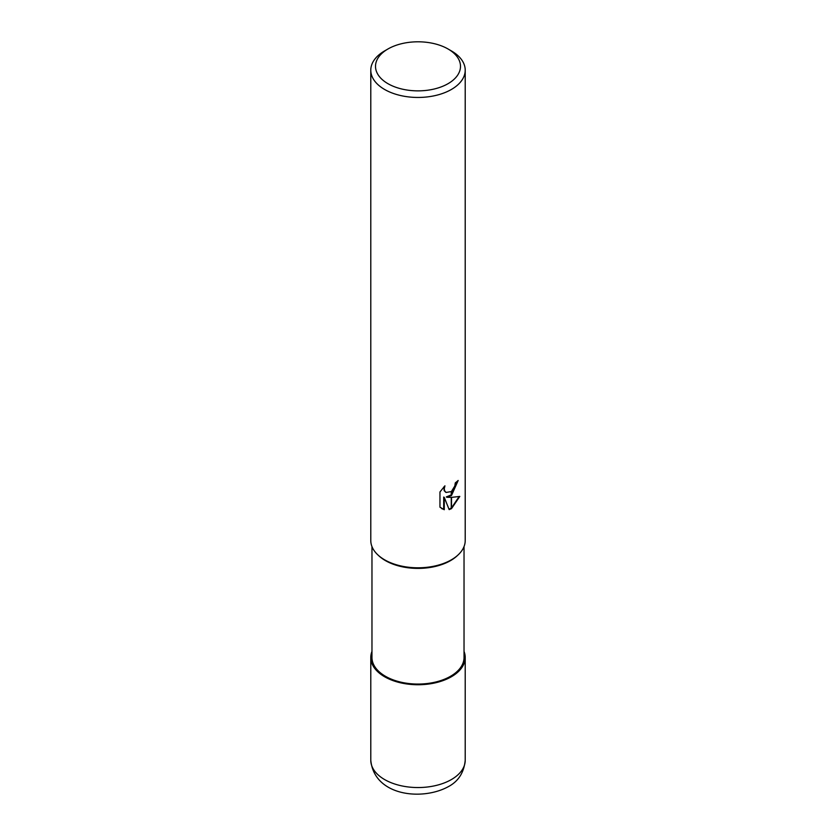 <?xml version="1.0" encoding="UTF-8"?>
<svg xmlns="http://www.w3.org/2000/svg" width="836" height="836" viewBox="0 0 836 836"><rect width="100%" height="100%" fill="white"/><g stroke="black" fill="none" stroke-linecap="round" stroke-linejoin="round"><path stroke-width="1.25" d="M457.929 555.083L457.031 555.919A46.032 26.574 180 0 1 450.552 560.611A46.032 26.574 180 0 1 378.969 555.919L378.071 555.083M464.032 546.598L464.032 657.483A46.032 26.574 180 0 1 450.552 676.272A46.032 26.574 180 0 1 400.381 682.04A46.032 26.574 180 0 1 371.968 657.483L371.968 546.598M448.054 48.99A42.5 24.537 180 0 1 448.044 83.684A42.5 24.537 180 0 1 387.956 83.684A42.5 24.537 180 0 1 387.946 48.99A42.5 24.537 180 0 1 448.054 48.99L451.388 50.912A47.213 27.264 180 0 1 465.213 70.193L465.213 540.537A47.213 27.264 180 0 1 451.388 559.807A47.213 27.264 180 0 1 377.966 554.989M387.946 48.99A42.5 24.537 180 0 1 387.956 48.99L384.612 50.912L387.956 48.99M465.213 70.193A47.213 27.264 180 0 1 451.388 89.462A47.213 27.264 180 0 1 399.932 95.377A47.213 27.264 180 0 1 370.787 70.193A47.213 27.264 180 0 1 384.612 50.912L384.612 50.912M458.034 554.989A47.213 27.264 180 0 1 451.388 559.807A47.213 27.264 180 0 1 399.932 565.721A47.213 27.264 180 0 1 370.787 540.537L370.787 70.193M446.863 497.263L451.252 497.378L451.252 508.748L449.162 509.605L444.271 497.389L444.271 509.72L439.955 507.18L439.955 491.976L444.93 485.82L444.25 488.841L444.742 491.014L446.09 492.456L451.252 491.578L451.252 495.654L446.299 496.939L451.252 494.912M451.252 491.589A7.545 4.358 120 0 0 451.524 491.359L454.805 486.019L455.296 482.863A47.213 27.264 0 0 0 458.17 480.47L451.524 495.455A12.415 7.169 -60 0 1 451.252 495.654M451.524 508.601L451.524 497.378L459.8 496.427L451.524 508.601A17.086 9.865 -60 0 1 451.252 508.748M451.524 494.693L457.585 481.013M451.524 495.455L451.524 491.359M445.818 492.279L444.177 490.69L443.895 486.865M441.711 508.622L443.707 509.385L443.707 497.065L444.271 497.389M448.995 509.166L451.252 508.11M451.524 507.933L459.058 496.615M443.707 509.385L444.271 509.72M464.032 651.422A47.213 27.264 180 0 1 465.213 657.483A47.213 27.264 180 0 1 451.388 676.752A47.213 27.264 180 0 1 399.932 682.667A47.213 27.264 180 0 1 370.787 657.483A47.213 27.264 180 0 1 371.968 651.422M465.213 657.483L465.213 760.29A47.213 27.264 180 0 1 451.388 779.56A47.213 27.264 180 0 1 399.932 785.474A47.213 27.264 180 0 1 370.787 760.29L370.787 657.483M446.09 492.456L445.525 492.132M465.213 760.29C464.001 772.631 458.306 781.461 448.127 786.77C422.096 800.972 374.277 796.05 370.787 760.29"/></g></svg>
